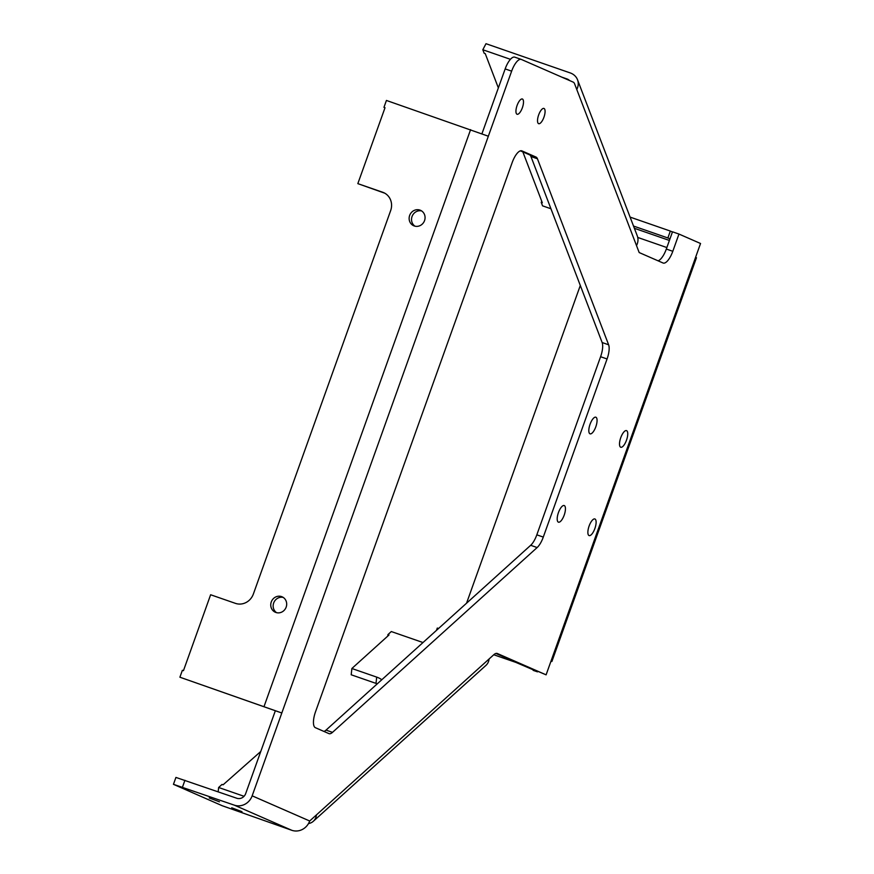 <?xml version="1.0" encoding="UTF-8"?>
<svg xmlns="http://www.w3.org/2000/svg" width="874" height="874" viewBox="0 0 874 874"><rect width="100%" height="100%" fill="white"/><g stroke="black" fill="none" stroke-linecap="round" stroke-linejoin="round"><path stroke-width="1.31" d="M384.997 107.808L383.948 107.349L385.019 107.721L357.837 183.638L382.659 192.247A14.661 13.7 -66.4 0 1 383.599 192.608A14.661 13.7 -66.4 0 1 390.667 210.547L253.351 594.058A14.661 13.7 -66.4 0 1 235.456 603.366L210.634 594.757L183.453 670.675L182.371 670.303L179.902 677.208L275.354 710.748L245.692 793.581A7.331 6.85 -66.4 0 1 236.745 798.235L175.925 777.423L173.456 784.328L234.276 805.14A14.661 13.7 -66.4 0 0 252.16 795.832L309.691 820.992L493.755 654.757L515.889 662.405L537.521 671.669M357.837 183.638L384.746 193.187M387.761 636.086L387.925 634.6L389.006 634.972L351.872 668.501L351.195 674.783L376.017 683.392A14.661 7.451 -173.8 0 1 377.251 683.861M260.769 751.465L223.088 784.808L222.007 784.437L218.631 787.485L218.172 791.8M580.303 285.481L466.541 603.213M522.849 151.89L542.306 202.735L541.225 202.364L541.771 201.326M495.875 653.457L546.097 674.837L700.544 243.496L678.967 234.057L672.794 251.297A14.661 5.222 109.1 0 1 663.202 263.052A14.661 5.222 109.1 0 1 663.06 262.998L639.178 252.553L576.774 89.487A14.661 12.629 -20.9 0 0 577.517 79.752A14.661 12.629 -20.9 0 0 570.165 72.903L485.988 43.7L482.819 49.752L484.152 53.238L485.234 53.609L498.355 87.903M414.265 225.973A8.434 7.877 113.6 0 1 413.73 225.765A8.434 7.877 113.6 0 1 409.884 214.873A8.434 7.877 113.6 0 1 420.481 210.306A8.434 7.877 113.6 0 1 424.436 220.903A8.434 7.877 113.6 0 1 414.265 225.973M275.878 612.466A8.434 7.877 113.6 0 1 275.343 612.259A8.434 7.877 113.6 0 1 271.497 601.378A8.434 7.877 113.6 0 1 282.094 596.811A8.434 7.877 113.6 0 1 286.06 607.408A8.434 7.877 113.6 0 1 275.878 612.466M514.895 57.203A14.661 5.222 109.1 0 0 514.764 57.149A14.661 5.222 109.1 0 0 505.161 68.915L511.64 71.155L281.821 712.987L179.902 677.208M383.948 107.349L386.417 100.444L488.337 136.224M422.994 642.543L391.301 631.552L387.925 634.6M630.088 217.102L670.336 231.064L667.867 237.968L669.965 238.886M672.434 231.981L670.336 231.064M667.867 237.968L633.508 226.049M541.225 202.364L542.557 205.849L550.937 208.755M482.819 49.752L510.438 59.323M561.927 77.185L566.997 78.944A7.331 6.315 159.1 0 1 569.444 80.484M497.066 653.413L497.339 653.512A14.661 5.222 109.1 0 0 497.208 653.457A14.661 5.222 109.1 0 0 493.755 654.757M497.339 653.512L546.097 674.837M511.64 71.155A14.661 5.222 -70.9 0 1 521.232 59.399A14.661 5.222 -70.9 0 1 521.374 59.454L573.202 82.123A14.661 5.222 -70.9 0 1 574.6 83.828L576.774 89.487M275.354 710.748L281.821 712.987L252.16 795.832M520.423 150.831L529.546 154.818A14.661 5.222 -70.9 0 1 530.955 156.533L602.142 342.532A14.661 5.222 -70.9 0 1 600.591 356.723L536.822 534.833A14.661 5.222 -70.9 0 1 530.671 545.3L537.139 547.55L332.502 732.357L326.024 730.118A14.661 5.222 -70.9 0 1 323.904 731.418M521.625 150.798L521.898 150.885A14.661 5.222 109.1 0 0 521.756 150.841A14.661 5.222 109.1 0 0 512.164 162.597L315.525 711.786A14.661 5.222 109.1 0 0 315.372 727.681L328.919 733.603A14.661 5.222 109.1 0 0 329.05 733.657A14.661 5.222 109.1 0 0 332.502 732.357M521.898 150.885L536.024 157.069L529.546 154.818M530.955 156.533L537.434 158.773A14.661 5.222 109.1 0 0 536.024 157.069M537.434 158.773L608.621 344.782L602.142 342.532M600.591 356.723L607.069 358.974A14.661 5.222 109.1 0 0 608.621 344.782M607.069 358.974L543.289 537.084L536.822 534.833M537.139 547.55A14.661 5.222 109.1 0 0 543.289 537.084M589.983 433.799A8.795 3.135 -70.9 0 1 590.026 424.371A8.795 3.135 -70.9 0 1 595.828 417.204A8.795 3.135 -70.9 0 1 595.904 426.545A8.795 3.135 -70.9 0 1 590.059 433.832A8.795 3.135 -70.9 0 1 589.983 433.799M558.355 522.139A8.795 3.135 -70.9 0 1 558.399 512.721A8.795 3.135 -70.9 0 1 564.2 505.543A8.795 3.135 -70.9 0 1 564.276 514.884A8.795 3.135 -70.9 0 1 558.431 522.171A8.795 3.135 -70.9 0 1 558.355 522.139M620.66 447.215A8.795 3.135 -70.9 0 1 620.715 437.798A8.795 3.135 -70.9 0 1 626.516 430.62A8.795 3.135 -70.9 0 1 626.582 439.961A8.795 3.135 -70.9 0 1 620.748 447.248A8.795 3.135 -70.9 0 1 620.66 447.215M589.032 535.554A8.795 3.135 -70.9 0 1 589.076 526.137A8.795 3.135 -70.9 0 1 594.877 518.959A8.795 3.135 -70.9 0 1 594.954 528.3A8.795 3.135 -70.9 0 1 589.109 535.587A8.795 3.135 -70.9 0 1 589.032 535.554M538.581 123.649A8.063 2.873 -70.9 0 1 538.624 115.018A8.063 2.873 -70.9 0 1 543.945 108.442A8.063 2.873 -70.9 0 1 544.01 117.007A8.063 2.873 -70.9 0 1 538.657 123.682A8.063 2.873 -70.9 0 1 538.581 123.649M517.004 114.221A8.063 2.873 -70.9 0 1 517.047 105.579A8.063 2.873 -70.9 0 1 522.368 99.002A8.063 2.873 -70.9 0 1 522.433 107.568A8.063 2.873 -70.9 0 1 517.08 114.243A8.063 2.873 -70.9 0 1 517.004 114.221M678.967 234.057L672.499 231.807L666.327 249.046A14.661 5.222 -70.9 0 1 658.056 260.813M381.774 679.764A14.661 7.451 6.2 0 0 376.694 677.11L376.017 683.392M530.671 545.3L326.024 730.118M309.691 820.992A14.661 13.7 113.6 0 1 291.796 830.3L222.247 805.741L173.456 784.328M219.44 801.819L209.214 797.94L219.44 801.819M241.967 811.673L231.741 807.794L241.967 811.673M283.252 597.434A8.434 7.877 -66.4 0 0 273.901 602.426A8.434 7.877 -66.4 0 0 276.588 612.674M421.639 210.94A8.434 7.877 -66.4 0 0 412.288 215.922A8.434 7.877 -66.4 0 0 414.975 226.18M436.465 630.373L437.295 628.056A22.713 0.59 -160.3 0 0 438.551 628.493M533.151 670.347A14.661 5.222 109.1 0 0 533.282 670.402L537.466 671.844M351.872 668.501L376.694 677.11M218.631 787.485L244.032 796.29M577.517 79.752L637.266 235.849A14.661 12.629 159.1 0 1 636.512 245.583M505.161 68.915L481.956 133.733M489.101 658.952A14.661 11.504 47.9 0 1 485.988 665.354L313.318 821.287A14.661 11.504 -132.1 0 0 316.443 814.896M308.489 823.581A14.661 11.504 -132.1 0 0 313.318 821.287M695.606 257.295L696.458 257.743L551.898 661.487L551.046 661.039M550.948 661.29L551.898 661.487M382.659 192.247L384.505 193.056M264.079 706.4L470.594 129.636M634.371 228.3L669.408 240.448M666.862 247.55L637.736 237.444M567.204 79.501L566.997 78.944M672.794 251.297L666.327 249.046M182.469 787.168L184.938 780.274M291.796 830.3L234.276 805.14M514.764 57.149L521.232 59.399"/></g></svg>
